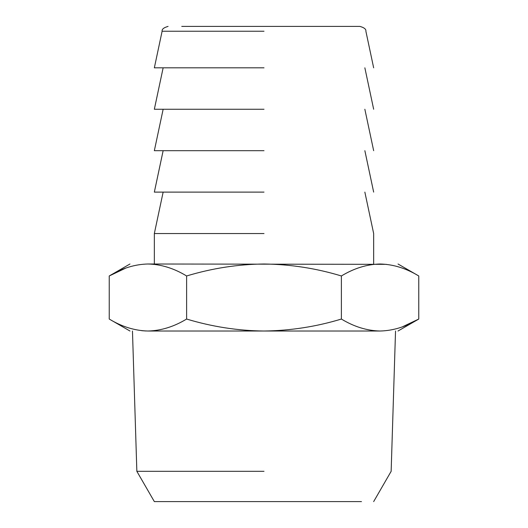 <?xml version="1.0" encoding="UTF-8"?>
<svg xmlns="http://www.w3.org/2000/svg" width="528" height="528" viewBox="0 0 528 528"><rect width="100%" height="100%" fill="white"/><g stroke="black" fill="none" stroke-linecap="round" stroke-linejoin="round"><path stroke-width="0.79" d="M166.525 501.6L361.475 501.6M264 501.6L154.341 501.6L264 501.6M264 471.313L136.851 471.313L264 471.313M346.249 26.4L181.751 26.4L346.249 26.4M147.926 331.016C124.06 331.016 124.06 331.016 147.926 331.016C161.02 330.726 173.923 326.733 186.615 319.044C212.124 326.753 237.917 330.739 264 331.016L147.926 331.016C134.798 330.719 121.902 326.726 109.237 319.044L109.237 275.972L125.605 268.178M380.074 331.016C403.94 331.016 403.94 331.016 380.074 331.016L264 331.016C290.4 330.693 316.193 326.7 341.385 319.044C354.05 326.726 366.947 330.719 380.074 331.016C393.169 330.726 406.065 326.733 418.763 319.044L402.395 326.839M264 26.4L359.924 26.4L264 26.4M145.886 330.977L141.669 330.68M128.938 327.967L128.39 327.796M186.615 319.044L186.615 275.972C173.95 268.29 161.053 264.297 147.926 264C134.831 264.29 121.935 268.277 109.237 275.972L129.967 264M341.385 319.044L341.385 275.972C316.193 268.316 290.4 264.323 264 264C237.917 264.277 212.124 268.264 186.615 275.972M398.033 331.016L418.763 319.044L418.763 275.972C406.098 268.29 393.202 264.297 380.074 264C366.98 264.29 354.077 268.277 341.385 275.972M147.926 264C124.06 264 124.06 264 147.926 264L386.331 264.337M399.062 267.049L399.61 267.221M264 67.828L154.341 67.828L264 67.828M380.074 264C403.94 264 403.94 264 380.074 264M264 109.256L154.341 109.256L264 109.256M264 233.541L154.341 233.541L264 233.541M264 150.685L154.341 150.685L264 150.685M264 192.113L154.341 192.113L264 192.113M264 31.225L162.116 31.225L264 31.225M373.659 501.6L391.149 471.313L395.531 331.016M132.469 331.016L136.851 471.313L154.341 501.6M129.967 331.016L109.237 319.044M154.341 67.828L162.116 31.225C161.786 29.238 163.772 27.628 168.076 26.4M373.659 67.828L365.884 31.225C366.214 29.238 364.228 27.628 359.924 26.4M398.033 264L418.763 275.972M154.341 109.256L163.145 67.828M364.855 67.828L373.659 109.256M154.341 264L154.341 233.541L163.145 192.113M364.855 192.113L373.659 233.541L373.659 264M154.341 150.685L163.145 109.256M364.855 109.256L373.659 150.685M154.341 192.113L163.145 150.685M364.855 150.685L373.659 192.113"/></g></svg>
